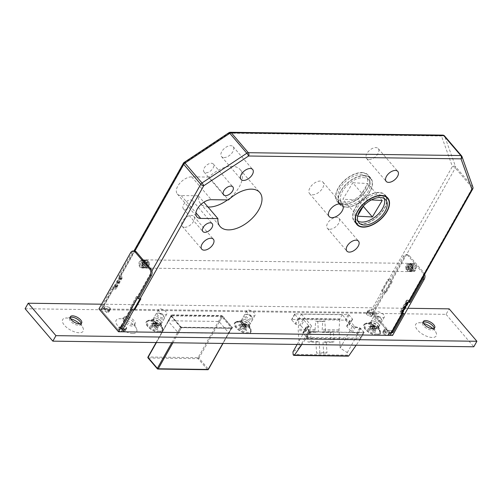 <?xml version="1.0" encoding="UTF-8"?>
<svg xmlns="http://www.w3.org/2000/svg" width="502" height="502" viewBox="0 0 502 502"><rect width="100%" height="100%" fill="white"/><g stroke="black" fill="none" stroke-linecap="round" stroke-linejoin="round"><path stroke-width="0.38" stroke-dasharray="2.51 1.88" d="M415.556 270.126A4.116 2.855 90.8 0 1 413.29 271.67A4.116 2.855 90.8 0 1 410.755 269.31A4.116 2.855 90.8 0 1 411.138 264.968A4.116 2.855 90.8 0 1 413.403 263.431A4.116 2.855 90.8 0 1 415.938 265.784A4.116 2.855 90.8 0 1 415.556 270.126M143.967 266.499A4.116 2.855 90.8 0 1 141.708 268.043A4.116 2.855 90.8 0 1 139.173 265.683A4.116 2.855 90.8 0 1 139.556 261.341A4.116 2.855 90.8 0 1 141.821 259.804A4.116 2.855 90.8 0 1 144.356 262.157A4.116 2.855 90.8 0 1 143.967 266.499M371.706 323.84A4.706 2.102 -150.6 0 1 371.003 321.575A4.706 2.102 -150.6 0 1 374.279 321.242A4.706 2.102 -150.6 0 1 378.495 323.934A4.706 2.102 -150.6 0 1 379.205 326.2A4.706 2.102 -150.6 0 1 375.929 326.532A4.706 2.102 -150.6 0 1 371.706 323.84M376.876 314.666A4.706 2.102 -150.6 0 1 376.174 312.401A4.706 2.102 -150.6 0 1 379.449 312.068A4.706 2.102 -150.6 0 1 383.666 314.76A4.706 2.102 -150.6 0 1 384.375 317.026A4.706 2.102 -150.6 0 1 381.1 317.358A4.706 2.102 -150.6 0 1 376.876 314.666M242.366 322.115A4.706 2.102 -150.6 0 1 241.663 319.849A4.706 2.102 -150.6 0 1 244.938 319.517A4.706 2.102 -150.6 0 1 249.155 322.209A4.706 2.102 -150.6 0 1 249.864 324.474A4.706 2.102 -150.6 0 1 246.589 324.807A4.706 2.102 -150.6 0 1 242.366 322.115M247.536 312.941A4.706 2.102 -150.6 0 1 246.827 310.675A4.706 2.102 -150.6 0 1 250.109 310.343A4.706 2.102 -150.6 0 1 254.326 313.028A4.706 2.102 -150.6 0 1 255.035 315.3A4.706 2.102 -150.6 0 1 251.753 315.632A4.706 2.102 -150.6 0 1 247.536 312.941M154.101 320.935A4.706 2.102 -150.6 0 1 153.392 318.67A4.706 2.102 -150.6 0 1 156.674 318.337A4.706 2.102 -150.6 0 1 160.891 321.029A4.706 2.102 -150.6 0 1 161.6 323.294A4.706 2.102 -150.6 0 1 158.318 323.627A4.706 2.102 -150.6 0 1 154.101 320.935M159.272 311.761A4.706 2.102 -150.6 0 1 158.563 309.496A4.706 2.102 -150.6 0 1 161.839 309.163A4.706 2.102 -150.6 0 1 166.062 311.855A4.706 2.102 -150.6 0 1 166.771 314.12A4.706 2.102 -150.6 0 1 163.489 314.453A4.706 2.102 -150.6 0 1 159.272 311.761M356 222.957A20.362 11.533 139.5 0 0 360.869 224.199A20.362 11.533 139.5 0 0 380.139 214.392A20.362 11.533 139.5 0 0 386.408 196.947M386.327 196.753A20.362 11.533 139.5 0 0 385.285 195.09A20.362 11.533 139.5 0 0 378.759 192.454A20.362 11.533 139.5 0 0 358.252 203.661A20.362 11.533 139.5 0 0 354.343 221.564A20.362 11.533 139.5 0 0 355.824 222.85M378.602 192.73A20.005 11.333 139.5 0 0 358.453 203.737A20.005 11.333 139.5 0 0 354.613 221.332A20.005 11.333 139.5 0 0 361.026 223.923A20.005 11.333 139.5 0 0 381.175 212.917A20.005 11.333 139.5 0 0 385.015 195.322A20.005 11.333 139.5 0 0 378.602 192.73M384.237 198.547A17.652 9.996 139.5 0 0 383.227 196.853A17.652 9.996 139.5 0 0 377.567 194.569A17.652 9.996 139.5 0 0 359.79 204.283A17.652 9.996 139.5 0 0 356.401 219.807A17.652 9.996 139.5 0 0 357.913 221.062M361.735 172.556A20.362 11.533 -40.5 0 1 368.261 175.192A20.362 11.533 -40.5 0 1 364.352 193.101A20.362 11.533 -40.5 0 1 343.845 204.301A20.362 11.533 -40.5 0 1 337.319 201.666A20.362 11.533 -40.5 0 1 341.228 183.757A20.362 11.533 -40.5 0 1 361.735 172.556M364.257 175.505A20.362 11.533 -40.5 0 1 370.783 178.141A20.362 11.533 -40.5 0 1 366.874 196.044A20.362 11.533 -40.5 0 1 346.367 207.251A20.362 11.533 -40.5 0 1 339.841 204.615A20.362 11.533 -40.5 0 1 343.751 186.706A20.362 11.533 -40.5 0 1 364.257 175.505M346.524 206.975A20.005 11.333 -40.5 0 1 340.111 204.383A20.005 11.333 -40.5 0 1 343.952 186.788A20.005 11.333 -40.5 0 1 364.101 175.782A20.005 11.333 -40.5 0 1 370.514 178.373A20.005 11.333 -40.5 0 1 366.673 195.968A20.005 11.333 -40.5 0 1 346.524 206.975M344.002 204.025A20.005 11.333 -40.5 0 1 337.589 201.434A20.005 11.333 -40.5 0 1 341.429 183.839A20.005 11.333 -40.5 0 1 361.578 172.832A20.005 11.333 -40.5 0 1 367.991 175.424A20.005 11.333 -40.5 0 1 364.151 193.019A20.005 11.333 -40.5 0 1 344.002 204.025M360.543 174.665A17.652 9.996 -40.5 0 1 366.203 176.955A17.652 9.996 -40.5 0 1 362.814 192.479A17.652 9.996 -40.5 0 1 345.037 202.193A17.652 9.996 -40.5 0 1 339.377 199.903A17.652 9.996 -40.5 0 1 342.766 184.378A17.652 9.996 -40.5 0 1 360.543 174.665M363.065 177.614A17.652 9.996 -40.5 0 1 368.725 179.898A17.652 9.996 -40.5 0 1 365.337 195.429A17.652 9.996 -40.5 0 1 347.56 205.142A17.652 9.996 -40.5 0 1 341.9 202.852A17.652 9.996 -40.5 0 1 345.288 187.328A17.652 9.996 -40.5 0 1 363.065 177.614M205.977 172.788A6.118 3.464 139.5 0 0 212.139 169.419A6.118 3.464 139.5 0 0 213.319 164.035A6.118 3.464 139.5 0 0 211.355 163.244A6.118 3.464 139.5 0 0 205.192 166.614A6.118 3.464 139.5 0 0 204.019 171.991A6.118 3.464 139.5 0 0 205.977 172.788M185.301 209.485A6.118 3.464 139.5 0 0 191.463 206.121A6.118 3.464 139.5 0 0 192.636 200.737A6.118 3.464 139.5 0 0 190.678 199.947A6.118 3.464 139.5 0 0 184.51 203.31A6.118 3.464 139.5 0 0 183.337 208.694A6.118 3.464 139.5 0 0 185.301 209.485M223.948 157.59A7.649 4.336 139.5 0 0 231.654 153.38A7.649 4.336 139.5 0 0 233.123 146.653A7.649 4.336 139.5 0 0 230.669 145.662A7.649 4.336 139.5 0 0 222.963 149.872A7.649 4.336 139.5 0 0 221.495 156.599A7.649 4.336 139.5 0 0 223.948 157.59M184.654 227.318A7.649 4.336 139.5 0 0 192.36 223.108A7.649 4.336 139.5 0 0 193.828 216.381A7.649 4.336 139.5 0 0 191.375 215.389A7.649 4.336 139.5 0 0 183.676 219.6A7.649 4.336 139.5 0 0 182.207 226.327A7.649 4.336 139.5 0 0 184.654 227.318M369.077 159.529A7.649 4.336 139.5 0 0 376.776 155.319A7.649 4.336 139.5 0 0 378.251 148.592A7.649 4.336 139.5 0 0 375.797 147.601A7.649 4.336 139.5 0 0 368.091 151.811A7.649 4.336 139.5 0 0 366.623 158.538A7.649 4.336 139.5 0 0 369.077 159.529M329.783 229.257A7.649 4.336 139.5 0 0 337.488 225.047A7.649 4.336 139.5 0 0 338.957 218.32A7.649 4.336 139.5 0 0 336.503 217.328A7.649 4.336 139.5 0 0 328.804 221.539A7.649 4.336 139.5 0 0 327.335 228.266A7.649 4.336 139.5 0 0 329.783 229.257M312.42 194.82A8.829 5.001 139.5 0 0 321.305 189.963A8.829 5.001 139.5 0 0 323.006 182.201A8.829 5.001 139.5 0 0 320.176 181.059A8.829 5.001 139.5 0 0 311.284 185.916A8.829 5.001 139.5 0 0 309.59 193.678A8.829 5.001 139.5 0 0 312.42 194.82M227.494 199.915A26.129 14.796 139.5 0 0 240.245 169.676A26.129 14.796 139.5 0 0 231.868 166.294A26.129 14.796 139.5 0 0 208.932 177.08L228.479 199.928M121.44 331.791A2.353 1.048 -150.6 0 1 118.478 330.297L151.911 270.967M134.887 251.069L101.454 310.399L118.478 330.297M101.454 310.399A2.353 1.048 -150.6 0 1 101.103 309.263A2.353 1.048 -150.6 0 1 101.893 308.943L370.081 312.526A2.353 1.048 -150.6 0 1 373.042 314.026L390.067 333.924A2.353 1.048 -150.6 0 1 390.418 335.06L391.786 332.631M306.233 338.185L360.549 338.906L364.17 332.487L360.812 328.565L352.366 326.501L342.276 314.704L301.476 314.164L311.566 325.955L306.496 327.837L309.853 331.759L306.233 338.185L301.853 344.485M364.17 332.487L309.853 331.759M363.655 205.732L367.257 199.689L371.386 199.903M367.257 199.689L352.755 182.741L342.922 199.238L357.87 200.016L367.702 183.519L352.755 182.741M382.204 200.467L367.702 183.519M357.644 216.199L357.769 215.609M357.424 216.186L342.922 199.238M363.291 206.353L357.87 200.016M322.736 321.525L315.607 321.431L315.08 329.519A7.059 4.894 -89.2 0 0 315.087 330.849L315.187 332.318L307.293 332.211L307.964 342.038L315.858 342.144L316.618 353.201L323.746 353.295L322.987 342.238L330.881 342.345L330.209 332.519L322.315 332.412L322.215 330.943A7.059 4.894 -89.2 0 1 322.209 329.619L322.736 321.525L324.825 321.198L325.56 331.897L322.315 332.412M342.276 314.704L339.898 318.927A1.882 1.305 -89.2 0 0 339.722 319.36L298.922 318.82L298.244 329.299A7.059 4.894 -89.2 0 0 298.251 330.642L299.412 347.528L292.955 351.871M339.722 319.36L339.045 329.839A7.059 4.894 -89.2 0 0 339.051 331.188L340.212 348.074L347.271 352.599L347.447 355.121L293.13 354.393M347.271 352.599L360.812 328.565M360.549 338.906L356.175 345.213M347.447 355.121A1.18 0.816 -89.2 0 0 348.237 356.15M339.898 318.927L299.098 318.381L301.476 314.164M299.098 318.381A1.882 1.305 -89.2 0 0 298.922 318.82M297.153 344.422L306.496 327.837M299.412 347.528L311.566 325.955M340.212 348.074L352.366 326.501M324.825 321.198L315.607 321.431M317.697 321.104L318.431 331.803L315.187 332.318M318.431 331.803L310.537 331.696L307.293 332.211M310.537 331.696L311.215 341.529L307.964 342.038M315.858 342.144L319.103 341.63L311.215 341.529M319.103 341.63L319.862 352.693L316.618 353.201M330.209 332.519L333.453 332.004L334.125 341.831L326.237 341.73L326.997 352.787L319.862 352.693M326.997 352.787L323.746 353.295M326.237 341.73L322.987 342.238M334.125 341.831L330.881 342.345M333.453 332.004L325.56 331.897M208.932 177.08L191.72 176.848A12.004 6.802 139.5 0 0 179.628 183.456A12.004 6.802 139.5 0 0 177.325 194.01A12.004 6.802 139.5 0 0 181.172 195.567L198.384 195.793A26.129 14.796 139.5 0 0 200.543 203.643A26.129 14.796 139.5 0 0 207.96 206.987M198.384 195.793L203.856 202.187M472.871 187.07A2.353 1.895 -19.7 0 0 472.589 186.581L455.565 166.683A2.353 1.895 -19.7 0 0 452.371 166.488L370.081 312.526M461.984 156.58A2.353 1.895 -19.7 0 0 461.696 156.091L472.589 186.581A2.353 1.33 139.5 0 1 472.351 187.886L390.067 333.924M373.042 314.026L455.327 167.988A2.353 1.33 -40.5 0 0 455.565 166.683L444.672 136.193A2.353 1.895 -19.7 0 0 441.484 135.998L452.371 166.488A2.353 1.048 29.4 0 1 455.327 167.988L472.351 187.886A2.353 1.048 29.4 0 1 472.708 189.022M228.975 132.672A2.353 0.408 -123.6 0 0 229.012 133.162L441.484 135.998A2.353 1.631 -89.2 0 1 442.777 135.12M184.14 162.422A2.353 0.408 -123.6 0 0 184.184 162.912L229.012 133.162A2.353 1.631 -89.2 0 1 230.305 132.283M243.928 323.752L244.549 324.311L242.949 324.449L244.574 325.685L245.522 324.913L243.941 323.972L242.949 324.449L243.897 323.677L245.817 325.566L246.764 330.178L244.267 327.9L245.585 325.56L245.673 327.222L244.047 325.98L242.635 326.664L241.851 326.438L239.542 324.675L243.708 323.959L244.047 325.98M240.866 326.915L238.55 325.158L242.184 324.574L240.866 326.915L241.054 327.429L242.416 324.581L243.426 324.374A0.941 0.803 64.2 0 1 244.449 325.152L244.549 324.311L245.434 324.668L245.566 325.208L244.003 326.325L242.679 328.666L241.274 329.35L244.003 326.325M245.974 314.459A3.765 1.682 -150.6 0 1 246.432 314.321A3.765 1.682 -150.6 0 1 249.689 315.193A3.765 1.682 -150.6 0 1 252.117 317.528A3.765 1.682 -150.6 0 1 251.753 318.858A3.765 1.682 -150.6 0 1 247.103 317.509A3.765 1.682 -150.6 0 1 245.974 314.459M244.838 314.641A4.706 2.102 -150.6 0 1 245.409 314.472A4.706 2.102 -150.6 0 1 249.481 315.557A4.706 2.102 -150.6 0 1 252.519 318.481A4.706 2.102 -150.6 0 1 252.55 319.699A4.706 2.102 -150.6 0 1 252.06 320.138A4.706 2.102 -150.6 0 1 246.815 318.852A4.706 2.102 -150.6 0 1 244.348 315.08A4.706 2.102 -150.6 0 1 244.838 314.641M241.324 320.878A4.706 2.102 -150.6 0 1 241.895 320.715A4.706 2.102 -150.6 0 1 245.967 321.801A4.706 2.102 -150.6 0 1 249.005 324.719A4.706 2.102 -150.6 0 1 249.036 325.942A4.706 2.102 -150.6 0 1 248.546 326.375A4.706 2.102 -150.6 0 1 243.301 325.095A4.706 2.102 -150.6 0 1 240.834 321.318A4.706 2.102 -150.6 0 1 241.324 320.878M236.354 321.688A8.829 3.941 -150.6 0 1 237.427 321.374A8.829 3.941 -150.6 0 1 245.058 323.407A8.829 3.941 -150.6 0 1 250.755 328.885A8.829 3.941 -150.6 0 1 250.812 331.176A8.829 3.941 -150.6 0 1 249.896 331.998A8.829 3.941 -150.6 0 1 240.063 329.588A8.829 3.941 -150.6 0 1 235.432 322.51A8.829 3.941 -150.6 0 1 236.354 321.688M235.89 322.51A8.829 3.941 -150.6 0 1 245.723 324.919A8.829 3.941 -150.6 0 1 250.347 331.998A8.829 3.941 -150.6 0 1 249.431 332.82A8.829 3.941 -150.6 0 1 239.598 330.41A8.829 3.941 -150.6 0 1 234.967 323.332A8.829 3.941 -150.6 0 1 235.89 322.51M244.229 323.985L243.708 323.959M245.673 327.222L244.267 327.9M241.054 327.429L239.649 328.113L242.378 325.089M243.959 324.323L242.635 326.664M242.679 328.666L243.464 328.898L244.788 326.551L245.779 330.655L243.464 328.898M245.779 330.655L246.764 330.178M238.55 325.158L239.542 324.675M241.274 329.35L239.649 328.113M241.851 326.438L243.175 324.091M245.773 326.074L244.455 328.415M244.788 326.551L244.53 326.193M244.418 323.897A0.941 0.803 64.2 0 1 245.434 324.668M432.925 328.653A11.772 5.252 -150.6 0 1 436.15 332.839A11.772 5.252 -150.6 0 1 432.285 337.482A11.772 5.252 -150.6 0 1 418.034 330.605A11.772 5.252 -150.6 0 1 418.379 322.824A11.772 5.252 -150.6 0 1 419.672 322.742A11.772 5.252 -150.6 0 1 423.632 323.413M434.117 328.352A6.476 2.893 -150.6 0 1 433.948 329.161A6.476 2.893 -150.6 0 1 431.77 330.04A6.476 2.893 -150.6 0 1 425.075 327.291A6.476 2.893 -150.6 0 1 422.665 322.811A6.476 2.893 -150.6 0 1 423.268 322.24M132.691 333.485A11.772 5.252 -150.6 0 1 118.441 326.601A11.772 5.252 -150.6 0 1 118.786 318.82A11.772 5.252 -150.6 0 1 120.085 318.745A11.772 5.252 -150.6 0 1 136.563 328.835A11.772 5.252 -150.6 0 1 132.691 333.485M132.183 326.036A6.476 2.893 -150.6 0 1 125.481 323.288A6.476 2.893 -150.6 0 1 123.072 318.808A6.476 2.893 -150.6 0 1 124.534 317.973A6.476 2.893 -150.6 0 1 125.249 317.929A6.476 2.893 -150.6 0 1 134.31 323.483A6.476 2.893 -150.6 0 1 134.354 325.164A6.476 2.893 -150.6 0 1 132.183 326.036M132.955 324.662A6.476 2.893 -150.6 0 1 126.259 321.914A6.476 2.893 -150.6 0 1 123.85 317.433A6.476 2.893 -150.6 0 1 126.021 316.555A6.476 2.893 -150.6 0 1 132.723 319.303A6.476 2.893 -150.6 0 1 135.126 323.784A6.476 2.893 -150.6 0 1 132.955 324.662M79.868 323.941A11.772 5.252 -150.6 0 1 83.094 328.12A11.772 5.252 -150.6 0 1 79.222 332.77A11.772 5.252 -150.6 0 1 64.971 325.886A11.772 5.252 -150.6 0 1 65.323 318.105A11.772 5.252 -150.6 0 1 66.615 318.03A11.772 5.252 -150.6 0 1 70.569 318.701M81.06 323.639A6.476 2.893 -150.6 0 1 80.885 324.449A6.476 2.893 -150.6 0 1 78.714 325.321A6.476 2.893 -150.6 0 1 72.012 322.573A6.476 2.893 -150.6 0 1 69.609 318.092A6.476 2.893 -150.6 0 1 70.211 317.528M377.046 335.292A9.412 4.204 -150.6 0 1 365.644 329.783A9.412 4.204 -150.6 0 1 365.92 323.558A9.412 4.204 -150.6 0 1 366.956 323.495A9.412 4.204 -150.6 0 1 380.139 331.571A9.412 4.204 -150.6 0 1 377.046 335.292M376.594 328.672A4.706 2.102 -150.6 0 1 371.718 326.67A4.706 2.102 -150.6 0 1 369.968 323.413A4.706 2.102 -150.6 0 1 371.028 322.805A4.706 2.102 -150.6 0 1 371.549 322.773A4.706 2.102 -150.6 0 1 378.138 326.815A4.706 2.102 -150.6 0 1 378.169 328.032A4.706 2.102 -150.6 0 1 376.594 328.672M377.623 326.84A4.706 2.102 -150.6 0 1 372.754 324.838A4.706 2.102 -150.6 0 1 371.003 321.575A4.706 2.102 -150.6 0 1 372.584 320.941A4.706 2.102 -150.6 0 1 377.454 322.943A4.706 2.102 -150.6 0 1 379.205 326.2A4.706 2.102 -150.6 0 1 377.623 326.84M247.706 333.56A9.412 4.204 -150.6 0 1 236.304 328.057A9.412 4.204 -150.6 0 1 236.58 321.832A9.412 4.204 -150.6 0 1 237.615 321.769A9.412 4.204 -150.6 0 1 250.799 329.845A9.412 4.204 -150.6 0 1 247.706 333.56M247.248 326.946A4.706 2.102 -150.6 0 1 242.378 324.945A4.706 2.102 -150.6 0 1 240.627 321.688A4.706 2.102 -150.6 0 1 241.688 321.079A4.706 2.102 -150.6 0 1 242.202 321.048A4.706 2.102 -150.6 0 1 248.797 325.083A4.706 2.102 -150.6 0 1 248.829 326.306A4.706 2.102 -150.6 0 1 247.248 326.946M248.283 325.108A4.706 2.102 -150.6 0 1 243.414 323.106A4.706 2.102 -150.6 0 1 241.663 319.849A4.706 2.102 -150.6 0 1 243.238 319.216A4.706 2.102 -150.6 0 1 248.113 321.211A4.706 2.102 -150.6 0 1 249.864 324.474A4.706 2.102 -150.6 0 1 248.283 325.108M159.441 332.38A9.412 4.204 -150.6 0 1 148.04 326.877A9.412 4.204 -150.6 0 1 148.316 320.652A9.412 4.204 -150.6 0 1 149.351 320.59A9.412 4.204 -150.6 0 1 162.535 328.666A9.412 4.204 -150.6 0 1 159.441 332.38M158.983 325.767A4.706 2.102 -150.6 0 1 154.114 323.765A4.706 2.102 -150.6 0 1 152.363 320.508A4.706 2.102 -150.6 0 1 153.424 319.899A4.706 2.102 -150.6 0 1 153.938 319.868A4.706 2.102 -150.6 0 1 160.533 323.909A4.706 2.102 -150.6 0 1 160.565 325.127A4.706 2.102 -150.6 0 1 158.983 325.767M160.019 323.928A4.706 2.102 -150.6 0 1 155.149 321.933A4.706 2.102 -150.6 0 1 153.392 318.67A4.706 2.102 -150.6 0 1 154.974 318.036A4.706 2.102 -150.6 0 1 159.849 320.031A4.706 2.102 -150.6 0 1 161.6 323.294A4.706 2.102 -150.6 0 1 160.019 323.928M101.573 304.206L407.881 308.297M25.1 308.73L446.058 314.352L449.158 308.849M446.058 314.352L473.8 346.782M228.799 332.945A0.709 0.314 -150.6 0 1 228.906 333.284A0.709 0.314 -150.6 0 1 228.674 333.378L178.599 332.713A0.709 0.314 -150.6 0 1 177.708 332.261L168.252 321.205A0.709 0.314 -150.6 0 1 168.145 320.866A0.709 0.314 -150.6 0 1 168.383 320.772L218.458 321.443A0.709 0.314 -150.6 0 1 219.343 321.889L228.799 332.945L231.905 327.442A0.709 0.314 -150.6 0 1 232.012 327.781A0.709 0.314 -150.6 0 1 231.773 327.875L181.699 327.21A0.709 0.314 -150.6 0 1 180.814 326.758L171.351 315.702A0.709 0.314 -150.6 0 1 171.251 315.363A0.709 0.314 -150.6 0 1 171.483 315.269L221.558 315.934A0.709 0.314 -150.6 0 1 222.449 316.385L231.905 327.442M301.062 325.911A1.18 0.527 29.4 0 0 299.889 325.202L295.741 324.192A0.709 0.314 -150.6 0 1 295.032 323.765L291.7 319.868A0.709 0.314 -150.6 0 1 291.593 319.529A0.709 0.314 -150.6 0 1 291.831 319.435L345.131 320.144A0.709 0.314 -150.6 0 1 346.016 320.596L349.348 324.493A0.709 0.314 -150.6 0 1 349.455 324.832A0.709 0.314 -150.6 0 1 349.361 324.907L346.869 325.829A1.18 0.527 29.4 0 0 346.713 325.955A1.18 0.527 29.4 0 0 346.895 326.52L351.281 331.653A1.18 0.527 29.4 0 0 352.46 332.362L356.602 333.372A0.709 0.314 -150.6 0 1 357.311 333.799L360.643 337.695A0.709 0.314 -150.6 0 1 360.75 338.034A0.709 0.314 -150.6 0 1 360.511 338.128L307.218 337.419A0.709 0.314 -150.6 0 1 306.327 336.967L302.995 333.071A0.709 0.314 -150.6 0 1 302.888 332.732A0.709 0.314 -150.6 0 1 302.982 332.657L305.473 331.734A1.18 0.527 29.4 0 0 305.63 331.609A1.18 0.527 29.4 0 0 305.454 331.044L301.062 325.911L304.162 320.408A1.18 0.527 29.4 0 0 302.988 319.699L298.841 318.688A0.709 0.314 -150.6 0 1 298.138 318.262L294.799 314.365A0.709 0.314 -150.6 0 1 294.693 314.026A0.709 0.314 -150.6 0 1 294.931 313.926L348.231 314.641A0.709 0.314 -150.6 0 1 349.116 315.087L352.454 318.99A0.709 0.314 -150.6 0 1 352.561 319.328A0.709 0.314 -150.6 0 1 352.467 319.404L349.976 320.326A1.18 0.527 29.4 0 0 349.819 320.452A1.18 0.527 29.4 0 0 349.994 321.016L354.381 326.149A1.18 0.527 29.4 0 0 355.56 326.852L359.708 327.869A0.709 0.314 -150.6 0 1 360.411 328.289L363.743 332.186A0.709 0.314 -150.6 0 1 363.85 332.531A0.709 0.314 -150.6 0 1 363.617 332.625L310.318 331.91A0.709 0.314 -150.6 0 1 309.427 331.464L306.094 327.568A0.709 0.314 -150.6 0 1 305.988 327.222A0.709 0.314 -150.6 0 1 306.082 327.153L308.573 326.225A1.18 0.527 29.4 0 0 308.73 326.099A1.18 0.527 29.4 0 0 308.554 325.534L304.162 320.408M155.601 324.744L155.758 323.752A0.941 0.653 -89.2 0 0 155.049 322.918L156.291 322.93L157.327 324.323L156.078 322.686A0.941 0.533 139.5 0 0 156.022 322.585A0.941 0.533 139.5 0 0 155.72 322.466A0.941 0.533 139.5 0 0 155.118 322.673L154.66 322.974L155.796 324.305L157.327 324.323L157.214 324.016A0.941 0.533 139.5 0 0 157.157 323.916A0.941 0.533 139.5 0 0 156.856 323.79A0.941 0.533 139.5 0 0 156.254 323.997L155.796 324.305L156.285 323.131L155.331 322.918L151.108 323.526L152.608 325.804L153.926 323.464L150.431 325.779L151.566 327.103L154.541 327.536L156.153 329.425L155.601 324.744L151.566 327.103M162.617 317.835A3.765 1.682 -150.6 0 1 158.055 315.632A3.765 1.682 -150.6 0 1 158.168 313.141A3.765 1.682 -150.6 0 1 158.582 313.116A3.765 1.682 -150.6 0 1 163.853 316.348A3.765 1.682 -150.6 0 1 162.617 317.835M162.704 319.159A4.706 2.102 -150.6 0 1 157.835 317.157A4.706 2.102 -150.6 0 1 156.084 313.901A4.706 2.102 -150.6 0 1 157.145 313.292A4.706 2.102 -150.6 0 1 157.666 313.261A4.706 2.102 -150.6 0 1 164.254 317.302A4.706 2.102 -150.6 0 1 164.286 318.519A4.706 2.102 -150.6 0 1 162.704 319.159M159.19 325.396A4.706 2.102 -150.6 0 1 154.321 323.401A4.706 2.102 -150.6 0 1 152.57 320.138A4.706 2.102 -150.6 0 1 153.631 319.536A4.706 2.102 -150.6 0 1 154.145 319.504A4.706 2.102 -150.6 0 1 160.74 323.539A4.706 2.102 -150.6 0 1 160.772 324.763A4.706 2.102 -150.6 0 1 159.19 325.396M159.586 331.188A8.829 3.941 -150.6 0 1 150.456 327.436A8.829 3.941 -150.6 0 1 147.168 321.33A8.829 3.941 -150.6 0 1 149.163 320.194A8.829 3.941 -150.6 0 1 150.129 320.132A8.829 3.941 -150.6 0 1 162.491 327.706A8.829 3.941 -150.6 0 1 162.548 329.996A8.829 3.941 -150.6 0 1 159.586 331.188M159.121 332.017A8.829 3.941 -150.6 0 1 149.991 328.264A8.829 3.941 -150.6 0 1 146.703 322.152A8.829 3.941 -150.6 0 1 149.665 320.96A8.829 3.941 -150.6 0 1 158.801 324.712A8.829 3.941 -150.6 0 1 162.083 330.818A8.829 3.941 -150.6 0 1 159.121 332.017M153.926 323.464L154.12 323.024M157.22 325.867L156.367 323.495L155.049 325.842L157.22 325.867L158.356 327.197L157.502 324.825L156.066 327.561L157.678 329.444L156.153 329.425M150.431 325.779L152.608 325.804M156.066 327.561L156.185 327.166L158.356 327.197M156.185 327.166L157.502 324.825M155.062 324.794L153.737 327.135M155.049 325.842L154.252 325.434L155.57 323.093L152.639 323.552L154.252 325.434M152.639 323.552L151.108 323.526M155.57 323.093L156.574 322.937A0.941 0.653 -89.2 0 1 157.283 323.771L157.584 324.775M156.109 323.05L156.367 323.495M157.678 329.444L157.39 325.214M154.541 327.536L155.858 325.196M154.045 323.075L152.721 325.415M156.574 322.937L156.078 322.686M373.206 327.655L373.362 326.658A0.941 0.653 -89.2 0 0 372.653 325.823L373.896 325.842L374.931 327.229L373.683 325.591A0.941 0.533 139.5 0 0 373.626 325.497A0.941 0.533 139.5 0 0 373.325 325.371A0.941 0.533 139.5 0 0 372.729 325.578L372.271 325.886L373.406 327.21L374.931 327.229L374.818 326.921A0.941 0.533 139.5 0 0 374.762 326.821A0.941 0.533 139.5 0 0 374.461 326.702A0.941 0.533 139.5 0 0 373.858 326.909L373.406 327.21L373.896 326.036L372.936 325.829L368.713 326.438L370.332 328.321L370.212 328.716L371.53 326.369L368.041 328.684L369.177 330.009L372.145 330.441L373.758 332.33L373.206 327.655L369.177 330.009M380.221 320.74A3.765 1.682 -150.6 0 1 375.665 318.538A3.765 1.682 -150.6 0 1 375.772 316.053A3.765 1.682 -150.6 0 1 376.186 316.028A3.765 1.682 -150.6 0 1 381.464 319.253A3.765 1.682 -150.6 0 1 380.221 320.74M380.315 322.064A4.706 2.102 -150.6 0 1 375.44 320.063A4.706 2.102 -150.6 0 1 373.689 316.806A4.706 2.102 -150.6 0 1 374.749 316.204A4.706 2.102 -150.6 0 1 375.27 316.172A4.706 2.102 -150.6 0 1 381.859 320.207A4.706 2.102 -150.6 0 1 381.89 321.431A4.706 2.102 -150.6 0 1 380.315 322.064M376.801 328.302A4.706 2.102 -150.6 0 1 371.926 326.306A4.706 2.102 -150.6 0 1 370.175 323.043A4.706 2.102 -150.6 0 1 371.235 322.441A4.706 2.102 -150.6 0 1 371.756 322.409A4.706 2.102 -150.6 0 1 378.345 326.444A4.706 2.102 -150.6 0 1 378.376 327.668A4.706 2.102 -150.6 0 1 376.801 328.302M377.197 334.094A8.829 3.941 -150.6 0 1 368.06 330.347A8.829 3.941 -150.6 0 1 364.778 324.236A8.829 3.941 -150.6 0 1 366.767 323.1A8.829 3.941 -150.6 0 1 367.74 323.037A8.829 3.941 -150.6 0 1 380.096 330.611A8.829 3.941 -150.6 0 1 380.158 332.901A8.829 3.941 -150.6 0 1 377.197 334.094M376.732 334.922A8.829 3.941 -150.6 0 1 367.596 331.169A8.829 3.941 -150.6 0 1 364.314 325.058A8.829 3.941 -150.6 0 1 367.276 323.865A8.829 3.941 -150.6 0 1 376.406 327.618A8.829 3.941 -150.6 0 1 379.694 333.73A8.829 3.941 -150.6 0 1 376.732 334.922M371.53 326.369L371.731 325.93M374.831 328.772L373.977 326.4L372.653 328.747L374.831 328.772L375.967 330.103L375.113 327.731L373.676 330.467L375.289 332.349L373.758 332.33M368.041 328.684L370.212 328.716M373.676 330.467L373.789 330.071L375.967 330.103M373.789 330.071L375.113 327.731M372.666 327.699L371.348 330.04M372.653 328.747L371.856 328.339L373.181 325.999L370.244 326.457L371.856 328.339M370.244 326.457L368.713 326.438M373.181 325.999L374.178 325.842A0.941 0.653 -89.2 0 1 374.894 326.676L375.189 327.68M373.714 325.955L373.977 326.4M375.289 332.349L374.994 328.12M372.145 330.441L373.463 328.101M371.649 325.98L370.332 328.321M374.178 325.842L373.683 325.591M148.052 261.536L147.287 261.523A4.003 2.774 90.8 0 1 147.569 265.665L148.335 265.677A4.003 2.774 -89.2 0 0 148.052 261.536L149.107 262.119L148.868 263.857L149.351 265.156L148.335 265.677M146.458 262.088L145.48 263.814L146.672 265.2A3.294 2.284 -89.2 0 0 146.458 262.088L147.287 261.523M147.569 265.665L146.672 265.2M148.868 263.857L145.48 263.814L146.804 265.357A3.533 2.447 90.8 0 0 146.565 261.893L143.76 261.856A3.533 2.447 90.8 0 1 143.999 265.32L142.681 263.776L143.76 261.856M145.448 260.908A3.294 2.284 -89.2 0 0 143.283 261.247L143.403 260.795A4.003 2.774 90.8 0 1 145.128 259.967A4.003 2.774 90.8 0 1 146.277 260.343L144.476 262.634L141.671 262.596L140.353 261.059A3.533 2.447 90.8 0 1 141.809 260.394A3.533 2.447 90.8 0 1 142.756 260.682L141.671 262.596M143.283 261.247L143.403 260.795L144.168 260.808L147.858 262.678L144.476 262.634L143.283 261.247M146.277 260.343L147.757 260.551L147.858 262.678M106.662 312.558L108.212 309.803A0.709 0.314 29.4 0 0 109.097 310.255A0.709 0.314 29.4 0 0 109.304 310.198L107.754 312.953A0.709 0.314 -150.6 0 1 107.547 313.01A0.709 0.314 -150.6 0 1 106.662 312.558L105.483 311.177L102.088 311.133L117.851 329.563L119.401 326.808L121.296 329.017M139.763 265.985A3.533 2.447 90.8 0 1 139.525 262.527L140.842 264.065L139.763 265.985L142.562 266.022A3.533 2.447 90.8 0 1 142.33 262.565L139.525 262.527M143.17 266.788A3.533 2.447 90.8 0 1 141.715 267.453A3.533 2.447 90.8 0 1 140.773 267.164L141.853 265.244L143.17 266.788L145.975 266.826A3.533 2.447 90.8 0 1 144.52 267.491A3.533 2.447 90.8 0 1 143.572 267.202L140.773 267.164M130.564 252.757L131.838 252.776L118.805 275.893L120.7 278.108L114.494 289.114L112.605 286.906L101.749 306.17L103.638 308.385L102.088 311.133M131.838 252.776A4.706 3.263 90.8 0 1 134.423 251.013M132.151 309.753L130.256 307.538L136.462 296.531L138.351 298.74M143.999 265.32L146.804 265.357M145.975 266.826L144.658 265.282L146.741 267.133A4.003 2.774 90.8 0 1 145.022 267.968A4.003 2.774 90.8 0 1 143.867 267.585L144.632 267.597L148.04 265.326L144.658 265.282L143.572 267.202M142.33 262.565L143.647 264.102L142.562 266.022M146.565 261.893L145.48 263.814L142.681 263.776M124.527 329.061A1.18 0.527 29.4 0 0 124.797 329.011L126.699 328.107A1.18 0.527 29.4 0 0 126.824 328.001A1.18 0.527 29.4 0 0 126.648 327.429L126.542 327.304A2.353 1.048 29.4 0 0 124.603 326.018L123.046 328.772L120.505 327.856L122.055 325.101A0.709 0.314 29.4 0 0 121.509 325.133A0.709 0.314 29.4 0 0 121.616 325.472L122.795 326.852L121.246 329.607L117.851 329.563M123.046 328.772A2.353 1.048 -150.6 0 1 124.992 330.059L126.542 327.304M126.648 327.429L124.992 330.059M125.098 330.184A1.18 0.527 -150.6 0 1 125.274 330.749A1.18 0.527 -150.6 0 1 125.149 330.862L126.699 328.107M124.797 329.011L123.241 331.766L125.149 330.862M98.925 308.906L103.425 308.968A1.18 0.527 -150.6 0 1 103.788 309.025L107.302 310.004A1.18 0.527 -150.6 0 1 108.419 310.694L108.526 310.813A2.353 1.048 -150.6 0 1 108.884 311.949A2.353 1.048 -150.6 0 1 108.771 312.081L107.754 312.953M121.616 325.472L120.066 328.226L121.246 329.607M120.066 328.226A0.709 0.314 -150.6 0 1 119.959 327.888A0.709 0.314 -150.6 0 1 120.505 327.856M101.749 306.17L104.981 306.214L103.425 308.968M115.78 287.677A2.353 1.048 -150.6 0 1 116.131 288.807A2.353 1.048 -150.6 0 1 115.347 289.127L121.547 278.114A2.353 1.048 29.4 0 0 122.337 277.801A2.353 1.048 29.4 0 0 121.986 276.665L115.78 287.677L115.153 286.937L121.352 275.931L118.805 275.893M115.153 286.937L112.605 286.906M131.11 307.55A2.353 1.048 -150.6 0 1 134.065 309.05L140.271 298.037A2.353 1.048 29.4 0 0 137.31 296.544L131.11 307.55L130.256 307.538M134.693 309.784L134.065 309.05M137.31 296.544L136.462 296.531M140.271 298.037L140.899 298.778M115.347 289.127L114.494 289.114M121.547 278.114L120.7 278.108M121.352 275.931L121.986 276.665M140.353 261.059L143.152 261.096A3.533 2.447 90.8 0 1 144.614 260.431A3.533 2.447 90.8 0 1 145.555 260.72L142.756 260.682M143.152 261.096L144.476 262.634L145.555 260.72M145.844 266.669A3.294 2.284 -89.2 0 1 143.679 267.014L143.867 267.585L143.679 267.014L144.658 265.282L141.853 265.244M147.03 264.146L143.622 266.418L142.863 266.411A4.003 2.774 90.8 0 1 142.574 262.264L147.03 264.146L143.647 264.102L142.675 265.834L142.863 266.411L142.675 265.834A3.294 2.284 -89.2 0 1 142.461 262.715L142.574 262.264L142.461 262.715L143.647 264.102L140.842 264.065M108.212 309.803L107.033 308.429L105.483 311.177M108.771 312.081L110.321 309.326L109.304 310.198M108.419 310.694L109.969 307.939L108.526 310.813M103.788 309.025L105.338 306.27L108.852 307.249L107.302 310.004M107.033 308.429L103.638 308.385M110.321 309.326A2.353 1.048 29.4 0 0 110.434 309.194A2.353 1.048 29.4 0 0 110.076 308.065M109.969 307.939A1.18 0.527 29.4 0 0 108.852 307.249M105.338 306.27A1.18 0.527 29.4 0 0 104.981 306.214M122.795 326.852L119.401 326.808M124.603 326.018L122.055 325.101M148.04 265.326L148.379 266.876L146.741 267.133M410.479 263.876L411.245 263.883A4.003 2.774 -89.2 0 0 410.09 263.506A4.003 2.774 -89.2 0 0 408.371 264.334L407.605 264.328A4.003 2.774 90.8 0 1 409.325 263.494A4.003 2.774 90.8 0 1 410.479 263.876L407.072 266.142L406.733 264.592L407.605 264.328M411.427 264.46L410.454 266.185L409.268 264.799A3.294 2.284 90.8 0 1 411.427 264.46L411.245 263.883L411.427 264.46M408.371 264.334L409.268 264.799M407.072 266.142L410.454 266.185L409.136 264.648A3.533 2.447 -89.2 0 1 410.592 263.983L413.397 264.021A3.533 2.447 -89.2 0 0 411.941 264.686L413.259 266.223L414.338 264.309A3.533 2.447 -89.2 0 0 413.397 264.021M411.489 265.05A4.003 2.774 90.8 0 1 411.772 269.197L412.537 269.204L412.65 268.758L411.464 267.365L412.437 265.64A3.294 2.284 90.8 0 1 412.65 268.758L412.537 269.204A4.003 2.774 -89.2 0 0 412.249 265.062L412.437 265.64L412.249 265.062L411.489 265.05L408.082 267.321L414.263 267.403L415.587 268.947A3.533 2.447 -89.2 0 0 415.349 265.489L414.263 267.403M411.772 269.197L408.082 267.321M384.858 331.766L386.414 329.011A0.709 0.314 29.4 0 0 385.523 328.565A0.709 0.314 29.4 0 0 385.323 328.615L383.766 331.37A0.709 0.314 -150.6 0 1 383.974 331.314A0.709 0.314 -150.6 0 1 384.858 331.766L386.038 333.14L389.433 333.19L373.67 314.76L375.22 312.012L373.331 309.797L384.187 290.532L386.082 292.741L392.282 281.735L390.393 279.52L403.42 256.403L404.694 256.415A4.706 3.263 90.8 0 1 407.279 254.658A4.706 3.263 90.8 0 1 409.281 255.694L423.782 272.649A4.706 3.263 90.8 0 1 424.667 274.274M412.355 270.791A3.533 2.447 -89.2 0 0 413.303 271.08A3.533 2.447 -89.2 0 0 414.759 270.415L413.441 268.871L412.355 270.791L409.557 270.754A3.533 2.447 -89.2 0 0 410.498 271.042A3.533 2.447 -89.2 0 0 411.954 270.377L414.759 270.415M411.113 266.154A3.533 2.447 -89.2 0 0 411.351 269.612L412.431 267.692L411.113 266.154L408.308 266.116A3.533 2.447 -89.2 0 0 408.546 269.574L411.351 269.612M392.213 331.872L390.983 330.435L389.433 333.19M409.274 301.595L408.044 300.158L401.845 311.165L403.733 313.38M423.701 275.993A4.706 3.263 -89.2 0 0 422.508 272.63L423.782 272.649M409.281 255.694L408.007 255.681L422.508 272.63M408.007 255.681A4.706 3.263 -89.2 0 0 406.005 254.639A4.706 3.263 -89.2 0 0 403.42 256.403M414.338 264.309L411.54 264.272A3.533 2.447 -89.2 0 0 410.592 263.983M411.941 264.686L409.136 264.648M408.308 266.116L409.626 267.654L407.542 265.803A4.003 2.774 -89.2 0 0 407.825 269.944L406.005 269.354L406.243 267.61L409.626 267.654L408.546 269.574M411.954 270.377L410.636 268.834L409.557 270.754M411.54 264.272L410.454 266.185L413.259 266.223M373.331 309.797L370.099 309.753A1.18 0.527 29.4 0 0 369.83 309.803L367.928 310.707A1.18 0.527 29.4 0 0 367.803 310.82A1.18 0.527 29.4 0 0 367.979 311.384L368.085 311.51A2.353 1.048 29.4 0 0 370.024 312.796L368.474 315.551L371.022 316.467L372.572 313.712A0.709 0.314 29.4 0 0 373.111 313.681A0.709 0.314 29.4 0 0 373.005 313.342L371.825 311.962L370.275 314.716L373.67 314.76M368.474 315.551A2.353 1.048 -150.6 0 1 366.535 314.265L368.085 311.51M367.979 311.384L366.535 314.265M366.429 314.139A1.18 0.527 -150.6 0 1 366.253 313.574A1.18 0.527 -150.6 0 1 366.372 313.461L367.928 310.707M369.83 309.803L368.28 312.558L366.372 313.461M368.28 312.558A1.18 0.527 -150.6 0 1 368.55 312.508L370.099 309.753M392.602 335.418L373.055 312.57L368.55 312.508M383.101 333.629L384.651 330.874A1.18 0.527 29.4 0 0 385.768 331.571L389.288 332.544L387.732 335.298L384.218 334.319A1.18 0.527 -150.6 0 1 383.101 333.629L382.995 333.504A2.353 1.048 -150.6 0 1 382.643 332.374A2.353 1.048 -150.6 0 1 382.75 332.242L383.766 331.37M373.005 313.342L371.455 316.097L370.275 314.716M371.455 316.097A0.709 0.314 -150.6 0 1 371.562 316.436A0.709 0.314 -150.6 0 1 371.022 316.467M388.479 280.223A2.353 1.048 29.4 0 0 391.434 281.722L385.229 292.729A2.353 1.048 -150.6 0 1 382.273 291.235L388.479 280.223L387.845 279.488L381.639 290.495L384.187 290.532M387.845 279.488L390.393 279.52M373.055 312.57L404.694 256.415M385.229 292.729L386.082 292.741M381.639 290.495L382.273 291.235M391.434 281.722L392.282 281.735M400.558 312.608A2.353 1.048 -150.6 0 1 400.207 311.472A2.353 1.048 -150.6 0 1 400.991 311.158L407.197 300.146A2.353 1.048 29.4 0 0 406.407 300.466A2.353 1.048 29.4 0 0 406.758 301.595L400.558 312.608L401.186 313.342M400.991 311.158L401.845 311.165M407.197 300.146L408.044 300.158M407.392 302.336L406.758 301.595M415.587 268.947L412.782 268.909A3.533 2.447 -89.2 0 0 412.544 265.451L415.349 265.489M412.782 268.909L411.464 267.365L412.544 265.451M407.825 269.944L409.626 267.654L412.431 267.692M408.835 271.124A4.003 2.774 -89.2 0 0 409.983 271.507A4.003 2.774 -89.2 0 0 411.709 270.672L407.254 268.79L407.354 270.923L408.835 271.124L409.663 270.565A3.294 2.284 90.8 0 0 411.822 270.22L411.709 270.672L411.822 270.22L410.636 268.834L413.441 268.871M386.414 329.011L387.588 330.391L386.038 333.14M382.75 332.242L384.3 329.488L385.323 328.615M384.651 330.874L382.995 333.504M387.588 330.391L390.983 330.435M384.3 329.488A2.353 1.048 29.4 0 0 384.193 329.619A2.353 1.048 29.4 0 0 384.545 330.755M389.288 332.544A1.18 0.527 29.4 0 0 389.646 332.6M371.825 311.962L375.22 312.012M370.024 312.796L372.572 313.712M406.243 267.61L405.76 266.317L407.542 265.803M407.254 268.79L410.636 268.834L409.663 270.565M171.784 342.747L180.525 327.235L171.195 316.329A0.709 0.402 139.5 0 0 170.994 315.771A1.412 0.627 -150.6 0 1 171.257 314.898L221.156 315.563A1.412 0.627 -150.6 0 1 222.932 316.467A0.709 0.402 139.5 0 0 222.116 317.007L231.447 327.919L208.286 369.02L198.955 358.114L222.116 317.007A0.709 0.314 29.4 0 0 221.225 316.561L198.064 357.662L148.165 356.997L171.32 315.89L221.225 316.561A0.709 0.489 90.8 0 0 221.156 315.563M170.994 315.771L180.325 326.676A1.412 0.627 -150.6 0 0 182.1 327.574L232.006 328.245A0.709 0.489 -89.2 0 0 231.315 328.352L181.41 327.687L172.914 342.766M222.932 316.467L232.263 327.373A1.412 0.627 -150.6 0 1 232.006 328.245M315.08 329.519L298.244 329.299M339.045 329.839L322.209 329.619M315.087 330.868L298.251 330.642M339.051 331.188L322.215 330.962M101.893 308.943L184.184 162.912A2.353 1.048 29.4 0 0 183.393 163.225M181.172 195.567L195.931 212.817M191.72 176.848L211.267 199.696M444.534 135.942A2.353 1.33 -40.5 0 1 444.672 136.193L461.696 156.091M222.819 343.431L231.315 328.352A0.709 0.314 29.4 0 0 231.554 328.258A0.709 0.314 29.4 0 0 231.447 327.919A0.709 0.402 139.5 0 1 232.263 327.373M171.257 314.898A0.709 0.489 -89.2 0 1 171.32 315.89A0.709 0.314 29.4 0 0 171.088 315.99A0.709 0.314 29.4 0 0 171.195 316.329L156.423 342.546M208.393 369.359A0.709 0.314 29.4 0 0 208.286 369.02A0.709 0.402 -40.5 0 1 207.464 369.566L157.559 368.895L148.228 357.989L198.133 358.654L207.464 369.566A0.709 0.489 90.8 0 0 207.765 369.717M180.325 326.676A0.709 0.402 139.5 0 1 180.525 327.235A0.709 0.314 29.4 0 0 181.41 327.687A0.709 0.489 90.8 0 1 182.1 327.574M198.133 358.654A0.709 0.489 90.8 0 1 198.064 357.662A0.709 0.314 29.4 0 1 198.955 358.114A0.709 0.402 -40.5 0 1 198.133 358.654M148.165 356.997A0.709 0.489 -89.2 0 0 148.228 357.989M243.426 324.374L243.307 324.054M244.932 325.29L244.449 325.152M302.988 319.699L299.889 325.202M308.554 325.534L305.454 331.044M308.573 326.225L305.473 331.734M306.082 327.153L302.982 332.657M306.094 327.568L302.995 333.071M309.427 331.464L306.327 336.967M310.318 331.91L307.218 337.419M363.617 332.625L360.511 338.128M363.743 332.186L360.643 337.695M360.411 328.289L357.311 333.799M359.708 327.869L356.602 333.372M355.56 326.852L352.46 332.362M354.381 326.149L351.281 331.653M349.994 321.016L346.895 326.52M349.976 320.326L346.869 325.829M352.467 319.404L349.361 324.907M352.454 318.99L349.348 324.493M349.116 315.087L346.016 320.596M348.231 314.641L345.131 320.144M294.931 313.926L291.831 319.435M294.799 314.365L291.7 319.868M298.138 318.262L295.032 323.765M298.841 318.688L295.741 324.192M231.773 327.875L228.674 333.378M222.449 316.385L219.343 321.889M221.558 315.934L218.458 321.443M171.483 315.269L168.383 320.772M171.351 315.702L168.252 321.205M180.814 326.758L177.708 332.261M181.699 327.21L178.599 332.713M155.758 323.752L156.254 323.997M373.362 326.658L373.858 326.909M147.042 260.356A4.003 2.774 -89.2 0 0 145.887 259.973A4.003 2.774 -89.2 0 0 144.168 260.808M144.632 267.597A4.003 2.774 -89.2 0 0 145.781 267.98A4.003 2.774 -89.2 0 0 147.506 267.146M143.34 262.276A4.003 2.774 -89.2 0 0 143.622 266.418M385.768 331.571L384.218 334.319M407.059 269.938A4.003 2.774 90.8 0 1 406.777 265.79M408.653 269.386A3.294 2.284 90.8 0 1 408.44 266.267M410.943 270.666A4.003 2.774 90.8 0 1 409.218 271.494A4.003 2.774 90.8 0 1 408.07 271.118M141.708 268.043L413.29 271.67M376.174 312.401L369.968 323.413M246.827 310.675L240.627 321.688M158.563 309.496L152.363 320.508M385.285 195.09L387.808 198.039M354.613 221.332L355.742 222.656M383.227 196.853L385.749 199.802M370.783 178.141L368.261 175.192M340.111 204.383L337.589 201.434M368.725 179.898L366.203 176.955M213.319 164.035L232.865 186.888M192.636 200.737L212.183 223.585M233.123 146.653L252.669 169.5M193.828 216.381L213.375 239.228M378.251 148.592L397.797 171.439M338.957 218.32L358.503 241.167M323.006 182.201L342.552 205.048M240.245 169.676L259.791 192.523M200.543 203.643L220.083 226.49M177.325 194.01L196.872 216.858M309.59 193.678L329.136 216.525M327.335 228.266L346.876 251.113M366.623 158.538L386.17 181.385M182.207 226.327L201.748 249.174M221.495 156.599L241.042 179.446M183.337 208.694L202.883 231.541M204.019 171.991L223.559 194.845M341.9 202.852L339.377 199.903M370.514 178.373L367.991 175.424M339.841 204.615L337.319 201.666M356.401 219.807L358.924 222.75M385.015 195.322L386.151 196.646M354.343 221.564L356.866 224.513M402.642 313.367L408.848 302.355M101.103 309.263L133.927 251.006M156.128 342.54L171.132 315.733L180.551 326.771L181.799 327.423L231.748 328.082L223.001 343.431M166.771 314.12L160.565 325.127M255.035 315.3L248.829 326.306M384.375 317.026L378.169 328.032M141.821 259.804L413.403 263.431M245.522 324.913L245.045 324.549M244.374 324.041L243.897 323.677M246.432 314.321L245.409 314.472M252.117 317.528L252.519 318.481M252.55 319.699L249.036 325.942M241.895 320.715L237.427 321.374M249.005 324.719L250.755 328.885M250.812 331.176L250.347 331.998M235.432 322.51L234.967 323.332M244.348 315.08L240.834 321.318M424.127 321.977L418.379 322.824M423.443 321.431L422.665 322.811M124.534 317.973L118.786 318.82M123.85 317.433L123.072 318.808M71.064 317.258L65.323 318.105M70.38 316.718L69.609 318.092M371.028 322.805L365.92 323.558M241.688 321.079L236.58 321.832M153.424 319.899L148.316 320.652M308.73 326.099L305.63 331.609M305.988 327.222L302.888 332.732M363.85 332.531L360.75 338.034M349.819 320.452L346.713 325.955M352.561 319.328L349.455 324.832M294.693 314.026L291.593 319.529M232.012 327.781L228.906 333.284M171.251 315.363L168.145 320.866M160.533 323.909L162.535 328.666M248.797 325.083L250.799 329.845M378.138 326.815L380.139 331.571M81.663 323.068L80.885 324.449M80.841 322.767L83.094 328.12M135.126 323.784L134.354 325.164M134.31 323.483L136.563 328.835M434.719 327.787L433.948 329.161M433.897 327.486L436.15 332.839M158.168 313.141L157.145 313.292M156.084 313.901L152.57 320.138M153.631 319.536L149.163 320.194M147.168 321.33L146.703 322.152M162.548 329.996L162.083 330.818M160.74 323.539L162.491 327.706M164.286 318.519L160.772 324.763M163.853 316.348L164.254 317.302M156.022 322.585L156.317 322.93M156.649 322.93L156.304 322.924M375.772 316.053L374.749 316.204M373.689 316.806L370.175 323.043M371.235 322.441L366.767 323.1M364.778 324.236L364.314 325.058M380.158 332.901L379.694 333.73M378.345 326.444L380.096 330.611M381.89 321.431L378.376 327.668M381.464 319.253L381.859 320.207M373.626 325.497L374.254 325.836M149.107 262.119L149.351 265.156M143.189 260.864L145.128 259.967L147.757 260.551M144.52 267.491L141.715 267.453M144.614 260.431L141.809 260.394M122.337 277.801L116.131 288.807M126.824 328.001L125.274 330.749M121.509 325.133L119.959 327.888M110.434 309.194L108.884 311.949M148.379 266.876L145.781 267.98L143.691 267.541M142.612 266.273L142.33 262.383M406.733 264.592L409.325 263.494L411.414 263.933M412.776 269.085L412.5 265.194M410.498 271.042L413.303 271.08M407.279 254.658L406.005 254.639M406.407 300.466L400.207 311.472M367.803 310.82L366.253 313.574M373.111 313.681L371.562 316.436M384.193 329.619L382.643 332.374M406.005 269.354L405.76 266.317M407.354 270.923L409.983 271.507L411.922 270.609"/><path stroke-width="0.75" d="M363.392 227.149A20.362 11.533 139.5 0 0 383.898 215.948A20.362 11.533 139.5 0 0 387.808 198.039A20.362 11.533 139.5 0 0 381.282 195.403A20.362 11.533 139.5 0 0 360.775 206.604A20.362 11.533 139.5 0 0 356.866 224.513A20.362 11.533 139.5 0 0 363.392 227.149M381.125 195.68A20.005 11.333 139.5 0 0 360.976 206.686A20.005 11.333 139.5 0 0 357.135 224.281A20.005 11.333 139.5 0 0 363.548 226.873A20.005 11.333 139.5 0 0 383.697 215.866A20.005 11.333 139.5 0 0 387.538 198.271A20.005 11.333 139.5 0 0 381.125 195.68M364.584 225.04A17.652 9.996 139.5 0 0 382.361 215.327A17.652 9.996 139.5 0 0 385.749 199.802A17.652 9.996 139.5 0 0 380.089 197.512A17.652 9.996 139.5 0 0 362.312 207.226A17.652 9.996 139.5 0 0 358.924 222.75A17.652 9.996 139.5 0 0 364.584 225.04M357.913 221.062A17.652 9.996 139.5 0 0 362.061 222.091A17.652 9.996 139.5 0 0 378.715 213.639A17.652 9.996 139.5 0 0 384.237 198.547M225.523 195.636A6.118 3.464 139.5 0 0 231.686 192.266A6.118 3.464 139.5 0 0 232.865 186.888A6.118 3.464 139.5 0 0 230.901 186.091A6.118 3.464 139.5 0 0 224.739 189.461A6.118 3.464 139.5 0 0 223.559 194.845A6.118 3.464 139.5 0 0 225.523 195.636M204.847 232.332A6.118 3.464 139.5 0 0 211.009 228.968A6.118 3.464 139.5 0 0 212.183 223.585A6.118 3.464 139.5 0 0 210.219 222.794A6.118 3.464 139.5 0 0 204.057 226.157A6.118 3.464 139.5 0 0 202.883 231.541A6.118 3.464 139.5 0 0 204.847 232.332M243.495 180.438A7.649 4.336 139.5 0 0 251.195 176.227A7.649 4.336 139.5 0 0 252.669 169.5A7.649 4.336 139.5 0 0 250.216 168.509A7.649 4.336 139.5 0 0 242.51 172.719A7.649 4.336 139.5 0 0 241.042 179.446A7.649 4.336 139.5 0 0 243.495 180.438M204.201 250.165A7.649 4.336 139.5 0 0 211.907 245.955A7.649 4.336 139.5 0 0 213.375 239.228A7.649 4.336 139.5 0 0 210.922 238.237A7.649 4.336 139.5 0 0 203.222 242.447A7.649 4.336 139.5 0 0 201.748 249.174A7.649 4.336 139.5 0 0 204.201 250.165M388.623 182.377A7.649 4.336 139.5 0 0 396.323 178.166A7.649 4.336 139.5 0 0 397.797 171.439A7.649 4.336 139.5 0 0 395.344 170.448A7.649 4.336 139.5 0 0 387.638 174.658A7.649 4.336 139.5 0 0 386.17 181.385A7.649 4.336 139.5 0 0 388.623 182.377M349.329 252.104A7.649 4.336 139.5 0 0 357.035 247.894A7.649 4.336 139.5 0 0 358.503 241.167A7.649 4.336 139.5 0 0 356.05 240.176A7.649 4.336 139.5 0 0 348.35 244.386A7.649 4.336 139.5 0 0 346.876 251.113A7.649 4.336 139.5 0 0 349.329 252.104M331.966 217.667A8.829 5.001 139.5 0 0 340.852 212.81A8.829 5.001 139.5 0 0 342.552 205.048A8.829 5.001 139.5 0 0 339.722 203.906A8.829 5.001 139.5 0 0 330.831 208.763A8.829 5.001 139.5 0 0 329.136 216.525A8.829 5.001 139.5 0 0 331.966 217.667M228.46 229.878A26.129 14.796 139.5 0 0 254.771 215.502A26.129 14.796 139.5 0 0 259.791 192.523A26.129 14.796 139.5 0 0 251.414 189.141A26.129 14.796 139.5 0 0 228.479 199.928L211.267 199.696A12.004 6.802 139.5 0 0 199.175 206.303A12.004 6.802 139.5 0 0 196.872 216.858A12.004 6.802 139.5 0 0 200.718 218.414L217.931 218.64A26.129 14.796 139.5 0 0 220.083 226.49A26.129 14.796 139.5 0 0 228.46 229.878M207.96 206.987A26.129 14.796 139.5 0 0 208.914 207.031A26.129 14.796 139.5 0 0 227.494 199.915M461.696 156.091A2.353 1.33 139.5 0 0 461.558 155.84A2.353 1.33 139.5 0 0 460.798 155.538L443.774 135.64L231.309 132.798L248.333 152.702L460.798 155.538A2.353 1.631 -89.2 0 1 461.024 158.845L248.559 156.009L203.73 185.759L121.44 331.791L389.627 335.374L471.918 189.336A2.353 1.895 -19.7 0 0 472.871 187.07A2.353 2.353 0 0 1 472.708 189.022A2.353 1.048 29.4 0 1 471.918 189.336L461.024 158.845A2.353 1.895 -19.7 0 0 461.984 156.58L472.871 187.07M390.418 335.06A2.353 1.048 -150.6 0 1 389.627 335.374M371.386 199.903L382.204 200.467L372.371 216.964L357.644 216.199M357.769 215.609L363.655 205.732M372.371 216.964L363.291 206.353M297.153 344.422L292.955 351.871L293.13 354.393A1.18 0.816 -89.2 0 0 293.921 355.422A1.18 0.816 -89.2 0 0 294.429 355.178L301.853 344.485M356.175 345.213L348.746 355.905L294.429 355.178M293.921 355.422L348.237 356.15A1.18 0.816 -89.2 0 0 348.746 355.905M203.856 202.187L217.931 218.64M151.911 270.967L200.769 184.259A2.353 1.048 29.4 0 0 203.73 185.759A2.353 0.408 -123.6 0 0 201.999 182.966L246.833 153.223A2.353 1.33 139.5 0 1 248.333 152.702A2.353 1.631 -89.2 0 1 248.559 156.009A2.353 0.408 -123.6 0 0 246.833 153.223L229.809 133.319A2.353 0.408 -123.6 0 0 228.975 132.672A2.353 2.353 0 0 1 230.305 132.283L442.777 135.12A2.353 1.631 -89.2 0 1 443.774 135.64A2.353 1.33 -40.5 0 1 444.534 135.942L461.558 155.84A2.353 2.353 0 0 1 461.984 156.58M230.305 132.283A2.353 1.631 -89.2 0 1 231.309 132.798A2.353 1.33 -40.5 0 0 229.809 133.319L184.974 163.068A2.353 0.408 -123.6 0 0 184.14 162.422L228.975 132.672M423.268 322.24A6.476 2.893 -150.6 0 1 424.127 321.977A6.476 2.893 -150.6 0 1 424.836 321.933A6.476 2.893 -150.6 0 1 433.897 327.486A6.476 2.893 -150.6 0 1 434.117 328.352M432.548 328.666A6.476 2.893 -150.6 0 1 425.847 325.911A6.476 2.893 -150.6 0 1 423.443 321.431A6.476 2.893 -150.6 0 1 425.614 320.558A6.476 2.893 -150.6 0 1 432.31 323.307A6.476 2.893 -150.6 0 1 434.719 327.787A6.476 2.893 -150.6 0 1 432.548 328.666M70.211 317.528A6.476 2.893 -150.6 0 1 71.064 317.258A6.476 2.893 -150.6 0 1 71.78 317.214A6.476 2.893 -150.6 0 1 80.841 322.767A6.476 2.893 -150.6 0 1 81.06 323.639M79.492 323.947A6.476 2.893 -150.6 0 1 72.79 321.198A6.476 2.893 -150.6 0 1 70.38 316.718A6.476 2.893 -150.6 0 1 72.552 315.84A6.476 2.893 -150.6 0 1 79.253 318.588A6.476 2.893 -150.6 0 1 81.663 323.068A6.476 2.893 -150.6 0 1 79.492 323.947M55.942 335.656L52.842 341.159L473.8 346.782L476.9 341.278L55.942 335.656L28.2 303.227L101.573 304.206M52.842 341.159L25.1 308.73L28.2 303.227M407.881 308.297L449.158 308.849L476.9 341.278M423.632 323.413A11.772 5.252 -150.6 0 1 432.925 328.653M70.569 318.701A11.772 5.252 -150.6 0 1 79.868 323.941M133.149 251L134.423 251.013A4.706 3.263 90.8 0 1 136.425 252.054L135.151 252.035A4.706 3.263 -89.2 0 0 133.149 251A4.706 3.263 -89.2 0 0 130.564 252.757L98.925 308.906L118.472 331.753L122.971 331.816L124.527 329.061L121.296 329.017L132.151 309.753L134.693 309.784L140.899 298.778L138.351 298.74L151.378 275.623L150.111 275.604A4.706 3.263 -89.2 0 0 149.652 268.984L135.151 252.035M149.652 268.984L150.926 269.003L136.425 252.054M150.926 269.003A4.706 3.263 90.8 0 1 151.378 275.623M118.472 331.753L150.111 275.604M424.667 274.274A4.706 3.263 90.8 0 1 424.24 279.263L422.966 279.25L409.939 302.367L407.392 302.336L401.186 313.342L403.733 313.38L392.878 332.644L392.213 331.872M409.939 302.367L409.274 301.595M422.966 279.25A4.706 3.263 -89.2 0 0 423.701 275.993M424.24 279.263L392.602 335.418L388.096 335.355A1.18 0.527 -150.6 0 1 387.732 335.298M392.878 332.644L389.646 332.6L388.096 335.355M133.927 251.006L183.393 163.225A2.353 1.048 29.4 0 0 183.745 164.361A2.353 1.33 139.5 0 1 184.974 163.068L201.999 182.966A2.353 1.33 -40.5 0 0 200.769 184.259L183.745 164.361L134.887 251.069M195.931 212.817L200.718 218.414M172.914 342.766L158.249 368.788L208.154 369.453L222.819 343.431M156.423 342.546L148.034 357.43L157.364 368.336L171.784 342.747M148.228 357.989A0.709 0.402 -40.5 0 1 148.002 357.895L157.333 368.807A0.709 0.402 -40.5 0 0 157.559 368.895A0.709 0.489 -89.2 0 0 158.249 368.788A0.709 0.314 29.4 0 1 157.364 368.336A0.709 0.402 -40.5 0 0 157.333 368.807A0.709 0.709 0 0 0 157.86 369.052L207.765 369.717A0.709 0.709 0 0 0 208.393 369.359A0.709 0.314 29.4 0 1 208.154 369.453A0.709 0.489 90.8 0 1 207.765 369.717M148.002 357.895A0.709 0.402 -40.5 0 1 148.034 357.43A0.709 0.314 29.4 0 1 147.927 357.091A0.709 0.709 0 0 0 148.002 357.895M148.165 356.997A0.709 0.314 29.4 0 0 147.927 357.091L156.128 342.54M355.742 222.656L357.135 224.281M386.151 196.646L387.538 198.271M391.786 332.631L402.642 313.367M408.848 302.355L472.708 189.022M444.534 135.942A2.353 2.353 0 0 0 442.777 135.12M184.14 162.422A2.353 2.353 0 0 0 183.393 163.225M223.001 343.431L208.393 369.359"/></g></svg>
